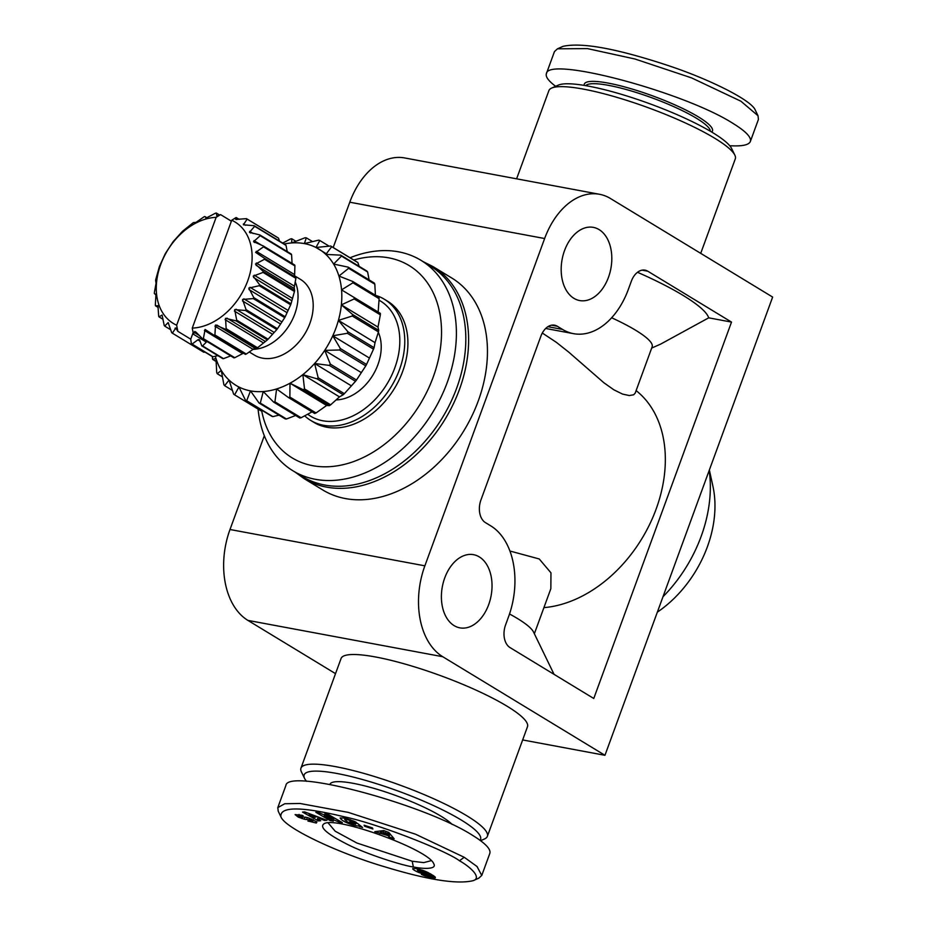 <?xml version="1.0" encoding="UTF-8"?>
<svg xmlns="http://www.w3.org/2000/svg" width="927" height="927" viewBox="0 0 927 927"><rect width="100%" height="100%" fill="white"/><g stroke="black" fill="none" stroke-linecap="round" stroke-linejoin="round"><path stroke-width="1.39" d="M599.491 194.276A70.892 47.242 -79.4 0 1 610.453 198.505L772.643 297.069L604.96 755.296L442.758 656.722A70.892 47.242 -79.4 0 1 420.186 619.56A70.892 47.242 -79.4 0 1 424.867 565.829L544.636 238.529A70.892 47.242 -79.4 0 1 573.836 199.687A70.892 47.242 -79.4 0 1 599.491 194.276L404.624 157.938A70.892 47.242 100.6 0 0 378.981 163.361A70.892 47.242 100.6 0 0 349.78 202.202L333.199 247.497M264.322 435.713L230 529.502A70.892 47.242 100.6 0 0 225.319 583.234A70.892 47.242 100.6 0 0 247.903 620.395L335.528 673.651M557.301 326.246A17.729 11.808 100.6 0 0 554.566 325.192A17.729 11.808 100.6 0 0 548.158 326.536A17.729 11.808 100.6 0 0 540.858 336.246L480.962 499.896A17.729 11.808 100.6 0 0 479.792 513.338A17.729 11.808 100.6 0 0 485.447 522.619L490.673 525.806A70.892 47.242 -79.4 0 1 513.257 562.967A70.892 47.242 -79.4 0 1 508.575 616.698L505.586 624.879A17.729 11.808 100.6 0 0 504.415 638.321A17.729 11.808 100.6 0 0 510.059 647.602L593.767 698.483L731.507 322.086L647.799 271.217A17.729 11.808 100.6 0 0 645.053 270.151A17.729 11.808 100.6 0 0 638.645 271.507A17.729 11.808 100.6 0 0 631.345 281.217L628.344 289.398A70.892 47.242 -79.4 0 1 599.155 328.239A70.892 47.242 -79.4 0 1 573.5 333.662A70.892 47.242 -79.4 0 1 562.538 329.421L557.301 326.246L551.623 325.192M662.979 596.745A124.067 89.699 -58.7 0 0 709.19 470.476M709.364 469.989L712.921 486.235A102.573 74.16 121.3 0 1 657.324 612.179M516.606 178.818L548.877 90.637A99.247 18.1 20.1 0 1 551.646 88.077A99.247 18.1 20.1 0 1 583.489 89.131A99.247 18.1 20.1 0 1 677.289 119.34A99.247 18.1 20.1 0 1 734.833 155.11A99.247 18.1 20.1 0 1 735.296 158.853L700.708 253.361M480.592 840.696L484.589 838.923A99.247 18.1 -159.9 0 0 487.359 836.363A99.247 18.1 -159.9 0 0 437.266 800.383A99.247 18.1 -159.9 0 0 335.551 766.641A99.247 18.1 -159.9 0 0 300.951 768.147A99.247 18.1 -159.9 0 0 301.414 771.89L304.577 778.425A93.928 17.126 20.1 0 1 336.895 773.466A93.928 17.126 20.1 0 1 435.412 806.444A93.928 17.126 20.1 0 1 480.082 840.326M300.951 768.147L341.066 658.506A99.247 18.1 20.1 0 1 375.678 657A99.247 18.1 20.1 0 1 477.382 690.742A99.247 18.1 20.1 0 1 527.486 726.722L487.359 836.363M599.074 229.595A37.219 24.797 -79.4 0 1 609.85 272.978A37.219 24.797 -79.4 0 1 579.676 300.557A37.219 24.797 -79.4 0 1 573.917 298.332A37.219 24.797 -79.4 0 1 563.141 254.948A37.219 24.797 -79.4 0 1 593.315 227.37A37.219 24.797 -79.4 0 1 599.074 229.595M479.294 556.895A37.219 24.797 -79.4 0 1 490.07 600.279A37.219 24.797 -79.4 0 1 459.896 627.857A37.219 24.797 -79.4 0 1 454.137 625.632A37.219 24.797 -79.4 0 1 443.361 582.249A37.219 24.797 -79.4 0 1 473.535 554.67A37.219 24.797 -79.4 0 1 479.294 556.895M432.921 266.547L451.75 277.996A124.067 89.699 121.3 0 1 471.866 416.061A124.067 89.699 121.3 0 1 345.4 498.564A124.067 89.699 121.3 0 1 322.886 490.035L304.056 478.587A124.067 89.699 -58.7 0 0 326.559 487.115A124.067 89.699 -58.7 0 0 453.025 404.624A124.067 89.699 -58.7 0 0 432.921 266.547L423.187 261.669M431.275 860.638L423.743 862.62L412.214 861.241L356.907 843.025L335.18 831.206L328.112 822.886M304.693 415.852A70.892 51.252 -58.7 0 0 310.742 420.429A70.892 51.252 -58.7 0 0 323.604 425.308A70.892 51.252 -58.7 0 0 395.864 378.158A70.892 51.252 -58.7 0 0 384.369 299.259A70.892 51.252 -58.7 0 0 375.609 295.377M384.369 299.259L387.509 301.171A70.892 51.252 121.3 0 1 399.004 380.07A70.892 51.252 121.3 0 1 326.744 427.22A70.892 51.252 121.3 0 1 313.882 422.341L310.742 420.429M379.027 300.209A67.347 48.691 121.3 0 1 391.843 374.96A67.347 48.691 121.3 0 1 322.712 420.765A67.347 48.691 121.3 0 1 307.706 414.253M258.088 409.097A123.175 89.05 -58.7 0 0 293.002 470.835A123.175 89.05 -58.7 0 0 315.354 479.305A123.175 89.05 -58.7 0 0 440.916 397.393A123.175 89.05 -58.7 0 0 420.939 260.302A123.175 89.05 -58.7 0 0 398.598 251.831A123.175 89.05 -58.7 0 0 350.058 257.752M420.939 260.302L430.36 266.026A123.175 89.05 121.3 0 1 450.337 403.118A123.175 89.05 121.3 0 1 324.774 485.03A123.175 89.05 121.3 0 1 302.422 476.559L293.002 470.835M353.766 260A112.538 81.367 121.3 0 1 388.726 257.833A112.538 81.367 121.3 0 1 433.187 377.138A112.538 81.367 121.3 0 1 312.666 465.678A112.538 81.367 121.3 0 1 261.657 410.649M217.868 355.644L213.025 356.791A68.239 49.328 121.3 0 1 212.306 356.547L191.379 343.824L190.742 339.178L177.833 331.333L176.663 325.215L216.142 217.335L220.556 214.6L231.391 221.194M205.029 352.121L203.755 352.237L172.352 333.164L175.875 327.984M220.556 214.6L216.814 215.898L216.315 213.025A68.239 49.328 -58.7 0 0 215.493 213.187L206.42 217.903L204.809 216.501A68.239 49.328 -58.7 0 0 203.975 216.86L196.003 222.364L193.5 222.584A68.239 49.328 -58.7 0 0 192.7 223.117L182.886 230.985A68.239 49.328 -58.7 0 0 182.155 231.68L173.43 241.356A68.239 49.328 -58.7 0 0 172.804 242.167L165.551 253.233A68.239 49.328 -58.7 0 0 165.052 254.137L159.595 266.107A68.239 49.328 -58.7 0 0 159.247 267.057L155.806 279.398A68.239 49.328 -58.7 0 0 155.62 280.371L156.049 283.314L154.369 292.55A68.239 49.328 -58.7 0 0 154.357 293.477L155.91 294.983L155.342 304.971A68.239 49.328 -58.7 0 0 155.504 305.829L157.949 305.713L158.668 316.119A68.239 49.328 -58.7 0 0 159.004 316.86L162.086 315.041L164.218 325.504A68.239 49.328 -58.7 0 0 164.705 326.107L168.123 322.561L171.738 332.735A68.239 49.328 -58.7 0 0 172.352 333.164M206.42 217.903L205.817 217.996M175.817 327.949L177.833 331.333M193.43 334.241L194.716 331.472L195.933 332.075L202.538 338.784A68.239 49.328 -58.7 0 0 203.372 338.633L205.11 329.456L214.056 335.307A68.239 49.328 -58.7 0 0 214.89 334.948L215.539 325.006L225.365 329.236A68.239 49.328 -58.7 0 0 226.165 328.703L225.528 318.309L235.979 320.835A68.239 49.328 -58.7 0 0 236.709 320.139L234.67 309.664L245.423 310.464A68.239 49.328 -58.7 0 0 246.061 309.641L242.538 299.444L253.303 298.587A68.239 49.328 -58.7 0 0 253.813 297.671L248.795 288.1L259.27 285.713A68.239 49.328 -58.7 0 0 259.618 284.751L253.175 276.13L263.048 272.411A68.239 49.328 -58.7 0 0 263.233 271.449L255.493 264.044L264.496 259.27A68.239 49.328 -58.7 0 0 264.508 258.332L255.62 252.387L263.523 246.849A68.239 49.328 -58.7 0 0 263.361 245.991L253.581 241.657L260.197 235.701A68.239 49.328 -58.7 0 0 259.861 234.948L249.456 232.329L254.647 226.304A68.239 49.328 -58.7 0 0 254.16 225.701L243.407 224.809L247.127 219.085A68.239 49.328 -58.7 0 0 246.501 218.656L235.725 219.421L236.142 217.509L231.727 220.244L192.26 328.112L193.43 334.241L206.327 342.086L202.596 345.922A68.239 49.328 121.3 0 1 201.796 345.875L199.676 340.197A1.773 1.286 -58.7 0 0 197.845 339.85L192.098 344.068A68.239 49.328 121.3 0 1 191.379 343.824M194.716 331.472L195.933 332.075M225.365 329.236L256.756 348.309L254.253 348.529L246.281 354.033L214.89 334.948M235.979 320.835L267.37 339.908L257.555 347.776L226.165 328.703M245.423 310.464L276.814 329.537L268.1 339.212L236.709 320.139M253.303 298.587L284.693 317.66L281.935 321.947L277.451 328.714L246.061 309.641M259.27 285.713L290.661 304.786L285.203 316.756L253.813 297.671M263.048 272.411L294.45 291.495L291.008 303.824L259.618 284.751M264.496 259.27L295.887 278.343L294.207 287.567L294.624 290.522L263.233 271.449M263.523 246.849L294.913 265.922L294.543 276.628M235.725 219.421L235.481 218.749L236.849 219.583M249.282 351.97L254.438 355.111A44.311 32.028 -58.7 0 0 262.48 358.158A44.311 32.028 -58.7 0 0 307.637 328.691A44.311 32.028 -58.7 0 0 300.464 279.375L294.322 275.655M284.253 243.986A79.757 57.659 121.3 0 1 291.657 242.944A79.757 57.659 121.3 0 1 304.392 243.604A79.757 57.659 121.3 0 1 315.956 247.474A79.757 57.659 121.3 0 1 325.84 254.404A79.757 57.659 121.3 0 1 333.616 264.068A79.757 57.659 121.3 0 1 338.923 276.061A79.757 57.659 121.3 0 1 341.553 289.861A79.757 57.659 121.3 0 1 341.368 304.856A79.757 57.659 121.3 0 1 338.401 320.383L375.029 342.642L374.068 347.683A88.621 64.067 121.3 0 1 373.79 348.425A88.621 64.067 121.3 0 1 373.511 349.178L366.536 364.462L340.371 348.564L332.77 335.783L347.358 333.28A88.621 64.067 -58.7 0 0 347.637 332.526A88.621 64.067 -58.7 0 0 347.903 331.785L338.401 320.383A79.757 57.659 121.3 0 1 335.91 328.146A79.757 57.659 121.3 0 1 332.77 335.783A79.757 57.659 121.3 0 1 324.717 350.36A79.757 57.659 121.3 0 1 314.601 363.5A79.757 57.659 121.3 0 1 302.862 374.612A79.757 57.659 121.3 0 1 290 383.222A79.757 57.659 121.3 0 1 276.605 388.946A79.757 57.659 121.3 0 1 263.245 391.542A79.757 57.659 121.3 0 1 250.499 390.881A79.757 57.659 121.3 0 1 238.934 387.011A79.757 57.659 121.3 0 1 229.05 380.082A79.757 57.659 121.3 0 1 221.286 370.418A79.757 57.659 121.3 0 1 215.968 358.413A79.757 57.659 121.3 0 1 215.354 356.246M374.068 347.683L347.903 331.785M358.529 826.027L354.265 825.482C346.026 822.875 341.321 820.36 340.151 817.95L345.122 818.089L354.531 821.426A7.648 1.39 20.1 0 1 355.841 822.156A7.648 1.39 20.1 0 1 356.71 822.736L347.718 819.735L344.682 819.642L345.238 818.112L344.682 819.642L347.393 821.867L353.013 824.091L355.539 823.964L351.507 822.921L349.803 821.542L357.787 823.605L362.584 827.487L358.529 826.027L359.039 824.624M316.327 823.037L307.88 820.986L308.761 820.349L312.816 821.009L311.53 819.885L306.559 819.48A6.199 1.136 20.1 0 1 304.357 819.213L298.262 817.116L295.122 814.624L301.82 815.25L303.152 815.772L302.237 816.432L298.54 815.806L299.178 816.536L304.519 817.174A6.199 1.136 20.1 0 1 308.031 817.776L316.941 821.925L316.327 823.037L316.791 821.774M418.564 872.388A9.977 1.819 20.1 0 1 414.589 870.395A9.977 1.819 20.1 0 1 412.735 868.947L415.284 868.425L423.778 870.685L433.488 875.691L435.354 877.232L435.111 878.066L423.5 875.378L421.391 874.404L429.213 876.305L429.908 875.83L427.799 874.335L424.195 874.242L418.564 872.388L418.934 871.368M452.144 824.439A66.466 12.121 -159.9 0 0 353.117 783.315A66.466 12.121 -159.9 0 0 329.942 784.323L329.919 784.393M473.21 880.65L478.749 878.193L481.75 875.459L477.034 866.513L464.218 857.278L415.539 834.207L348.228 812.376L300.012 803.477L284.774 803.744L277.799 807.614L278.239 811.276L280.881 816.722C284.751 828.251 339.966 853.721 384.925 866.861C427.973 879.932 457.405 884.52 473.21 880.65C482.249 877.73 470.14 866.745 459.479 860.766C447.115 851.218 379.676 824.196 343.882 816.71C300.823 806.397 279.827 806.397 280.881 816.722M481.762 875.459L489.838 853.361C491.101 849.202 485.25 843.141 472.307 835.181C423.384 803.906 287.428 767.683 285.887 785.517L277.799 807.614M585.771 85.655A66.466 12.121 20.1 0 1 608.541 85.354A66.466 12.121 20.1 0 1 674.798 107.103A66.466 12.121 20.1 0 1 710.325 131.24M711.716 132.063A68.239 12.445 -159.9 0 0 680.812 107.578A68.239 12.445 -159.9 0 0 608.089 83.082A68.239 12.445 -159.9 0 0 584.184 85.388M555.655 86.304C548.46 80.916 545.377 76.698 546.397 73.639L554.485 51.541L557.498 48.807L587.486 48.61L634.96 59.004L691.542 77.88L740.905 101.217L758.008 115.724L758.437 119.398L750.349 141.483C748.889 145.029 742.006 146.443 729.734 145.724M546.397 73.639C547.938 55.805 683.894 92.028 732.817 123.303C745.76 131.263 751.612 137.323 750.349 141.483M734.833 155.11L731.658 148.575A93.928 17.126 -159.9 0 0 677.197 114.716A93.928 17.126 -159.9 0 0 588.425 86.13A93.928 17.126 -159.9 0 0 558.286 85.133L551.646 88.077M557.498 48.807L563.025 46.35C581.577 42.202 616.073 48.436 666.536 65.017C707.869 78.494 751.901 100.186 755.366 110.278L758.008 115.724M306.513 781.276A93.928 17.126 20.1 0 1 304.577 778.425M413.338 866.93C404.299 866.05 365.667 854.103 345.841 843.558C326.316 833.5 319.097 826.884 324.183 823.686C335.713 815.945 428.68 849.387 433.766 863.79C437.347 869.619 422.399 868.935 413.338 866.93L412.214 861.241M388.795 832.434L394.137 838.796L388.969 836.884L388.042 835.679L374.821 831.646L383.778 830.58L388.795 832.434M338.911 822.04L324.323 815.841L333.384 821.113L330.035 820.546L315.864 812.307L319.433 812.898L333.662 818.947L324.821 813.802L328.17 814.369L342.341 822.608L338.911 822.04L339.34 820.87M364.114 825.215L372.399 827.915L372.921 828.981L364.647 826.27L364.114 825.215M304.693 811.913L326.907 820.314L324.635 820.476L320.325 818.819L317.463 819.016L320.672 820.754L318.436 820.916L302.503 812.075L304.693 811.913M412.735 868.947L412.944 868.367M419.711 872.84L420.047 871.936L425.215 873.176L419.305 870.221L417.498 870.326L420.058 871.936M420.87 873.257L421.182 872.411M422.028 873.651L422.341 872.805M423.141 873.976L423.465 873.083M424.195 874.242L424.554 873.246M425.203 874.451L426.211 871.693M425.586 874.52L426.571 871.843M426.432 874.636L427.324 872.191M427.046 874.648L427.845 872.458M427.243 874.624L428.007 872.527M427.59 874.52L428.274 872.666M427.799 874.335L428.39 872.724M427.926 874.416L428.517 872.794M428.819 875.007L429.444 873.269M429.479 875.482L430.14 873.651M429.908 875.83L430.603 873.918M430.128 876.061L430.858 874.057M430.186 876.247L430.962 874.126M423.5 875.378L423.732 874.729M424.589 875.818L424.925 874.903M425.458 876.142L425.864 875.03M426.64 876.548L426.988 875.575M427.845 876.93L428.181 876.015M428.471 877.093L428.795 876.212M429.468 877.348L429.827 876.363M430.534 877.579L431.646 874.532M431.646 877.799L432.619 875.134M432.527 877.95L433.384 875.621M433.396 878.078L434.114 876.131M434.114 878.136L434.682 876.583M434.693 878.124L435.111 876.977M435.111 878.066L435.389 877.301M417.451 870.163L417.903 868.923M417.718 870.013L418.1 868.97M418.367 870.047L418.703 869.109M419.305 870.221L419.63 869.341M420.36 870.499L420.684 869.63M421.565 870.928L421.901 870.013M422.237 871.206L422.596 870.244M423.222 871.67L423.604 870.615M424.149 872.18L424.578 870.998M424.612 872.481L425.076 871.195M425.099 872.875L425.62 871.438M379.919 833.535L380.87 830.928M381.53 833.269L382.457 830.743M388.042 835.679L389.097 832.805M388.969 836.884L390.047 833.929M383.187 832.991L387.104 834.439L385.678 832.585L383.187 832.991L384.033 830.685M385.678 832.585L386.095 831.438M387.104 834.439L387.95 832.122M324.323 815.841L324.589 815.1M333.662 818.947L334.079 817.799M330.035 820.546L330.452 819.398M302.237 816.432L302.573 815.54M302.063 818.587L302.526 817.336M359.653 826.733L360.105 825.482M351.507 822.921L351.82 822.064M355.539 823.964L355.852 823.106M352.492 821.704L352.874 820.685M364.647 826.27L364.937 825.482M318.436 820.916L318.853 819.769M317.463 819.016L318.204 817.023M320.325 818.819L320.638 817.938M324.635 820.476L324.971 819.584M309.224 814.555L314.172 817.232L315.887 817.116L309.224 814.555L309.525 813.744M315.887 817.116L316.2 816.258M262.411 410.58L260.777 410.731L234.612 394.832L238.934 387.011L245.551 400.337L271.715 416.235A88.621 64.067 121.3 0 0 272.839 416.617L246.675 400.719L250.499 390.881L259.073 403.025A88.621 64.067 -58.7 0 0 260.313 403.094L263.245 391.542L273.627 402.109L299.78 418.007A88.621 64.067 121.3 0 0 301.078 417.753L274.925 401.854L276.605 388.946L288.575 397.613L314.728 413.512A88.621 64.067 121.3 0 0 316.037 412.955L289.873 397.057L290 383.222L303.268 389.746L329.421 405.644L326.628 405.481L316.037 412.955M212.48 356.605L212.41 358.042A88.621 64.067 -58.7 0 0 212.665 359.386L215.968 358.413L216.709 372.538A88.621 64.067 -58.7 0 0 217.231 373.708L221.286 370.418L223.894 384.751A88.621 64.067 -58.7 0 0 224.647 385.69L229.05 380.082L233.65 394.16A88.621 64.067 -58.7 0 0 234.612 394.832M341.368 304.856L377.996 327.104L378.737 330.394L352.584 314.496L341.368 304.856L354.184 298.934L380.348 314.832A88.621 64.067 121.3 0 0 380.36 313.372L341.553 289.861L352.955 282.793L379.108 298.691A88.621 64.067 121.3 0 0 378.853 297.347L352.7 281.449L338.923 276.061L348.645 268.297L374.809 284.195A88.621 64.067 121.3 0 0 374.299 283.036L348.135 267.138L333.616 264.068L341.46 256.084L367.625 271.982A88.621 64.067 121.3 0 0 366.872 271.043L340.707 255.145L325.84 254.404L331.704 246.686L357.868 262.584A88.621 64.067 121.3 0 0 356.907 261.912L330.742 246.014L315.956 247.474L319.803 240.499A88.621 64.067 -58.7 0 0 318.691 240.128L304.392 243.604L306.292 237.81A88.621 64.067 -58.7 0 0 305.053 237.752L291.657 242.944L291.738 238.737L295.875 241.252M306.292 237.81L312.492 241.588M315.956 247.474L326.304 253.755M319.803 240.499L329.12 246.153M357.868 262.584L359.131 266.339M367.625 271.982L369.108 279.884M374.809 284.195L375.423 295.261M379.108 298.691L378.17 312.121M380.348 314.832L377.996 327.104M338.401 320.383L352.295 316.014L378.448 331.912L375.029 342.642M332.77 335.783L369.398 358.031M347.358 333.28L373.511 349.178M324.717 350.36L339.595 349.989L365.759 365.887L356.489 380.024L330.325 364.126L324.717 350.36L361.345 372.619M314.601 363.5L329.34 365.4L355.505 381.298L344.357 393.674L318.193 377.776L314.601 363.5L351.229 385.759M302.862 374.612L317.057 378.853L343.21 394.751L339.479 396.872L330.672 404.809L304.508 388.911L302.862 374.612L339.479 396.872M290 383.222L326.628 405.481M232.387 390.394L224.647 385.69M222.41 376.86L217.231 373.708M216.095 361.472L212.665 359.386M291.738 238.737A88.621 64.067 -58.7 0 0 290.441 238.992L282.747 243.071M295.643 415.481L286.466 418.992L260.313 403.094M312.04 411.878L301.078 417.753M288.575 397.613A88.621 64.067 -58.7 0 0 289.873 397.057M303.268 389.746A88.621 64.067 -58.7 0 0 304.508 388.911M317.057 378.853A88.621 64.067 -58.7 0 0 318.193 377.776M329.34 365.4A88.621 64.067 -58.7 0 0 330.325 364.126M339.595 349.989A88.621 64.067 -58.7 0 0 340.371 348.564M352.295 316.014A88.621 64.067 -58.7 0 0 352.584 314.496M354.184 298.934A88.621 64.067 -58.7 0 0 354.207 297.474M352.955 282.793A88.621 64.067 -58.7 0 0 352.7 281.449M348.645 268.297A88.621 64.067 -58.7 0 0 348.135 267.138M341.46 256.084A88.621 64.067 -58.7 0 0 340.707 255.145M331.704 246.686A88.621 64.067 -58.7 0 0 330.742 246.014M273.627 402.109A88.621 64.067 -58.7 0 0 274.925 401.854M245.551 400.337A88.621 64.067 -58.7 0 0 246.675 400.719M330.672 404.809A88.621 64.067 121.3 0 1 329.421 405.644M344.357 393.674A88.621 64.067 121.3 0 1 343.21 394.751M356.489 380.024A88.621 64.067 121.3 0 1 355.505 381.298M366.536 364.462A88.621 64.067 121.3 0 1 365.759 365.887M378.737 330.394A88.621 64.067 121.3 0 1 378.448 331.912M259.073 403.025L285.226 418.923A88.621 64.067 121.3 0 0 286.466 418.992M279.027 415.157L272.839 416.617M252.944 349.375A44.311 32.028 -58.7 0 0 289.201 325.389A44.311 32.028 -58.7 0 0 295.25 281.924M239.166 219.351L236.142 217.509M193.129 332.666L190.742 339.178M176.663 325.215A59.374 42.92 121.3 0 1 160.684 264.612A59.374 42.92 121.3 0 1 216.142 217.335M231.727 220.244A59.374 42.92 121.3 0 1 247.718 280.846A59.374 42.92 121.3 0 1 192.26 328.112M230.696 355.898L223.523 358.633L202.596 345.922M155.713 294.265L155.91 294.983M168.563 323.199L168.123 322.561M254.601 242.55L253.581 241.657M250.626 232.99L249.456 232.329M201.796 345.875L222.723 358.598A68.239 49.328 121.3 0 0 223.523 358.633M247.127 219.085L278.517 238.158A68.239 49.328 121.3 0 0 277.903 237.729L246.501 218.656M254.647 226.304L286.037 245.388A68.239 49.328 121.3 0 0 285.551 244.786L254.16 225.701M278.517 238.158L279.502 241.101M260.197 235.701L291.588 254.774A68.239 49.328 121.3 0 0 291.252 254.033L259.861 234.948M286.037 245.388L287.208 251.565M294.913 265.922A68.239 49.328 121.3 0 0 294.751 265.064L263.361 245.991M291.588 254.774L292.086 263.755M295.887 278.343A68.239 49.328 121.3 0 0 295.898 277.405L264.508 258.332M294.624 290.522A68.239 49.328 121.3 0 1 294.45 291.495M291.008 303.824A68.239 49.328 121.3 0 1 290.661 304.786M285.203 316.756A68.239 49.328 121.3 0 1 284.693 317.66M277.451 328.714A68.239 49.328 121.3 0 1 276.814 329.537M268.1 339.212A68.239 49.328 121.3 0 1 267.37 339.908M257.555 347.776A68.239 49.328 121.3 0 1 256.756 348.309M214.056 335.307L245.446 354.392A68.239 49.328 121.3 0 0 246.281 354.033M243.836 352.978L234.763 357.706L203.372 338.633M202.538 338.784L233.94 357.868A68.239 49.328 121.3 0 0 234.763 357.706M213.025 356.791L192.098 344.068M170.753 329.792L164.705 326.107M163.048 319.328L159.004 316.86M158.181 307.451L155.504 305.829M155.782 294.346L154.357 293.477M204.809 216.501L206.86 217.752M216.315 213.025L219.56 214.994M378.343 332.272A44.311 32.028 121.3 0 1 372.48 375.794A44.311 32.028 121.3 0 1 336.188 399.919M604.96 755.296L522.643 739.943M637.509 272.283A124.067 22.619 20.1 0 1 708.703 317.834L731.507 322.086M708.703 317.834L660.673 344.091L651.681 348.077M636.119 390.603A124.067 89.699 121.3 0 1 653.048 516.895A124.067 89.699 121.3 0 1 543.906 607.637M554.056 674.346L533.512 632.005A79.757 14.542 -159.9 0 0 509.526 613.987M509.908 551.009L539.236 558.969L550.962 572.828L550.847 588.68L534.358 633.744M611.646 317.776A79.757 14.542 -159.9 0 1 652.144 346.802L635.192 393.141L633.651 394.775L629.282 395.551L622.504 394.068L613.917 389.838L603.906 382.77L568.726 352.121L556.304 342.295L542.307 333.025M349.78 202.202L544.636 238.529M424.867 565.829L230 529.502M642.121 270.151L647.799 271.217M216.93 325.076L255.018 348.228M226.941 318.123L265.029 341.275M236.049 309.236L274.137 332.387M243.847 298.807L281.935 321.947M249.989 287.277L288.077 310.429M254.218 275.168L292.306 298.32M256.339 263.001L294.427 286.153M256.269 251.31L294.357 274.462M253.998 240.603L261.924 245.423M249.641 231.356L253.222 233.534M243.372 223.963L245.493 225.249M350.244 820.557L350.533 819.746M459.479 860.766L464.218 857.278M301.507 816.142L301.831 815.262M298.367 817.162L298.726 816.189M304.357 819.213L305.099 817.174M306.559 819.48L307.266 817.568M309.34 819.248L309.688 818.274M311.53 819.885L311.831 819.074M308.529 821.241L308.842 820.383M352.492 821.693L352.863 820.685M193.952 332.214L199.201 335.4M197.845 339.85L200.047 341.194M256.095 265.307L294.183 288.459M253.569 277.509L291.657 300.649M248.957 289.548L287.046 312.689M242.468 300.893L280.557 324.044M234.392 311.066L272.48 334.218M225.087 319.618L263.175 342.77M214.937 326.165L253.025 349.317M204.415 330.429L242.503 353.569M175.064 328.181L176.802 329.236M562.538 329.421L547.903 326.698M247.903 620.395L442.758 656.722M355.968 823.141L355.574 824.219M298.54 815.806L299.05 814.427M312.816 821.009L313.303 819.677M295.25 472.202L304.056 478.587M545.69 328.471L573.5 333.662"/></g></svg>
